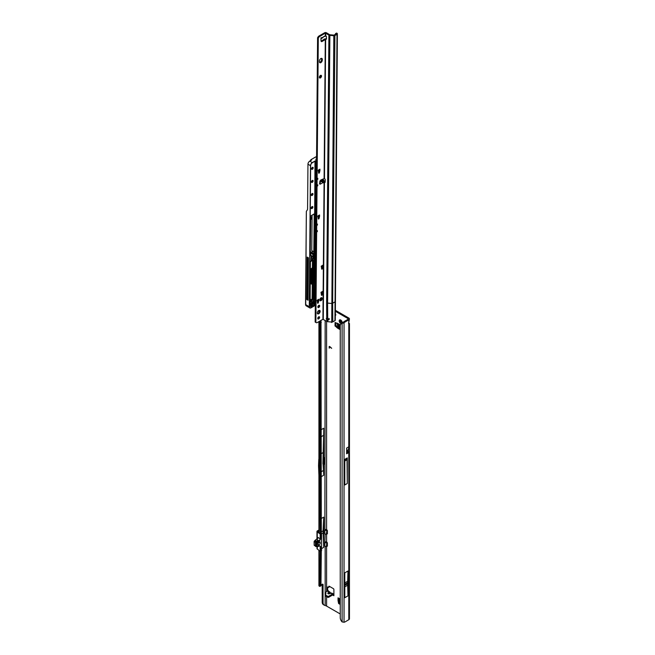 <?xml version="1.0" encoding="UTF-8"?>
<svg xmlns="http://www.w3.org/2000/svg" width="655" height="655" viewBox="0 0 655 655"><rect width="100%" height="100%" fill="white"/><g stroke="black" fill="none" stroke-linecap="round" stroke-linejoin="round"><path stroke-width="0.98" d="M341.574 323.685L341.648 322.366A1.13 0.655 60 0 1 341.419 322.268A1.13 0.655 60 0 1 341.181 322.096L339.83 322.686A2.137 1.236 -120 0 0 340.706 323.505A2.137 1.236 -120 0 0 341.239 323.701M331.635 322.063L331.635 322.481L331.512 322.047M331.127 593.16L332.478 593.88L331.954 593.176A1.285 0.982 -92.2 0 0 331.52 593.07L331.52 593.07A1.285 0.982 -92.2 0 0 331.283 593.119M329.932 592.407L328.81 591.76L328.024 592.881A1.285 0.974 -144.9 0 1 328.933 593.471L331.52 593.07L333.583 593.979M340.543 320.066L340.805 320.549A1.13 0.655 -120 0 0 340.805 321.081L340.698 322.178L341.345 322.006A1.13 0.655 -120 0 0 341.574 322.178A1.13 0.655 -120 0 0 341.804 322.276L341.648 322.366M342.18 322.055L341.943 323.48M335.155 314.416A1.384 0.802 -120 0 0 335.655 314.858A1.384 0.802 -120 0 0 335.753 314.908M340.24 604.516L338.569 603.402L339.446 602.895L338.913 600.021L338.037 600.52L338.037 597.835A1.99 1.146 120 0 0 338.447 598.744L340.24 599.783M339.446 602.895L338.741 603.656M340.24 603.517L339.618 603.157M338.037 600.471L338.905 599.972L338.905 599.014M337.374 328.008L338.291 327.533L337.415 328.032L335.008 325.83L335.884 325.322L335.884 322.719M335.884 325.322L335.147 326.108M338.25 327.5L336.023 325.601M338.291 327.533L339.118 328.008M329.514 586.413L329.424 586.749A0.753 0.434 60 0 1 329.047 586.97M327.647 587.191L327.647 590.049L326.779 590.286L327.647 589.656M341.804 322.276L342.09 322.743M348.796 322.137L348.796 323.881A1.506 0.868 120 0 1 348.796 322.407L348.796 319.861A2.235 1.294 180 0 0 349.451 318.944A2.235 1.294 180 0 0 348.796 318.027L335.098 310.118M338.569 603.402L338.037 600.52M335.008 325.83L335.065 322.506L339.699 324.503L339.699 329.35A1.99 1.146 180 0 1 339.118 328.54L339.118 324.168M337.415 328.032L339.699 329.35M332.642 594.986L333.894 595.698L333.894 589.557A0.753 0.434 -120 0 0 333.354 588.632L329.285 586.282A0.753 0.434 -120 0 0 328.769 586.446L328.556 587.257A0.753 0.434 60 0 1 328.04 587.412L327.312 586.995A0.753 0.434 -120 0 0 326.779 587.298L326.796 591.604M342.172 323.005A2.137 1.236 -120 0 0 342.213 322.628A2.137 1.236 -120 0 0 341.943 321.466L341.574 320.835A2.137 1.236 -120 0 0 340.706 320.017A2.137 1.236 -120 0 0 339.83 319.828L339.47 320.041A2.137 1.236 -120 0 0 339.47 322.047L339.822 322.678M335.18 315.489A1.384 0.802 -120 0 0 335.475 315.432A1.384 0.802 -120 0 0 335.139 313.385M347.928 318.535L347.928 319.353A1.007 0.581 180 0 0 348.223 318.944A1.007 0.581 180 0 0 347.928 318.535L335.106 311.133M327.377 533.661L326.378 534.202L326.82 530.738L324.888 530.091L324.782 533.972L324.782 529.952L326.919 530.722L326.919 533.931L326.403 534.226L327.377 533.833L327.377 530.55L326.583 529.674A1.007 0.581 0 0 0 325.281 529.617L325.453 529.559M327.377 545.983L326.378 546.524L326.82 543.06L324.888 542.414L324.782 546.295L324.782 542.274L326.919 543.052L326.919 546.254L326.403 546.548L327.377 546.155L327.377 542.872L326.583 542.004A1.007 0.581 0 0 0 325.281 541.939L325.453 541.881M340.24 613.964L327.001 606.325A5.911 3.414 60 0 1 326.583 606.055L325.158 605.441A5.911 3.414 -60 0 1 324.282 605.179A5.911 3.414 -60 0 1 323.054 602.469L323.054 584.661A1.007 0.581 120 0 0 322.849 584.203A1.007 0.581 120 0 0 322.342 584.252L321.31 584.85M329.719 346.634L329.285 348.19L329.293 346.389L331.643 348.345L329.424 346.528M329.809 593.438L328.933 593.471L329.727 592.349A1.285 0.974 35.1 0 0 328.81 591.76L327.664 591.097L328.712 591.702L327.664 591.097L325.339 592.447A0.753 0.434 -0 0 0 325.339 593.062L325.813 593.34A0.753 0.434 180 0 1 325.936 593.864L325.339 594.453A0.753 0.434 -0 0 0 325.461 594.986L327.647 596.246A0.753 0.434 -0 0 0 328.712 596.246L332.584 594.011L333.894 593.97M325.339 595.46A0.753 0.434 -0 0 0 325.461 595.993L327.647 597.254A0.753 0.434 -0 0 0 328.712 597.254L332.503 595.059L332.642 593.979L333.698 594.584M348.796 446.759L349.295 446.735L349.295 452.106A2.235 1.294 180 0 1 348.796 452.54L346.634 453.792L346.634 448.135L348.796 446.759L348.796 323.881L349.451 323.464L349.451 618.819A2.235 1.294 0 0 1 348.796 619.728L348.796 452.54M349.295 446.735L348.182 449.617L348.182 451.467A1.007 0.581 180 0 1 348.223 451.631A1.007 0.581 180 0 1 347.928 452.04L346.634 452.785M347.928 319.353L344.334 321.425A5.027 2.907 120 0 0 343.171 322.325L342.892 322.686M344.792 572.838L344.792 597.712L347.993 595.862L347.993 570.996L344.792 572.838M347.281 457.91L344.792 459.351L344.792 484.962L347.281 483.521L347.281 457.91A1.285 0.737 60 0 1 347.019 458.5L347.281 483.521M348.796 319.861L345.21 321.933A5.027 2.907 120 0 0 344.039 322.833L343.171 322.325L342.098 323.324A5.027 3.283 -127.5 0 0 341.198 323.734A5.027 3.283 -127.5 0 0 340.24 325.977L340.24 617.64A5.027 3.283 -127.5 0 0 342.098 621.914L344.039 622.25A5.027 2.907 120 0 0 345.21 621.808L348.796 619.728M318.919 550.306L318.919 585.578A1.482 0.86 0 0 0 319.214 586.094L319.444 586.266A1.007 0.491 -113.5 0 0 319.845 586.372A1.007 0.491 -113.5 0 0 319.967 586.258L320.328 551.33M322.931 463.904L323.93 462.938L323.93 457.779M324.282 605.179L323.406 604.671A5.911 3.414 -60 0 1 322.186 601.97L322.186 584.342M323.717 457.968L323.717 428.214A251.553 145.238 60 0 1 323.611 435.321L322.915 463.789L323.717 464.411L324.798 463.437L324.798 457.689L323.079 457.599M321.31 476.635L323.717 475.243L323.717 464.411M321.31 518.506L323.717 517.123L323.717 547.392L321.564 548.636M319.468 533.031L319.214 532.736A1.482 0.86 180 0 1 318.919 532.22L318.919 466.597A1.482 0.86 180 0 1 319.124 466.163L319.566 466.417M318.919 321.605L318.919 460.023A1.482 0.86 0 0 0 319.214 460.539L319.214 467.113A1.482 0.86 180 0 1 318.919 466.597M318.797 459.343L318.526 465.746L319.124 466.163M321.31 533.432L321.007 320.401M320.663 585.955A1.007 0.491 -113.5 0 0 320.835 585.938A1.007 0.491 -113.5 0 0 320.958 585.832L321.31 550.847M318.919 459.409L318.919 441.47M329.228 348.034L329.154 346.691M331.643 348.239L329.784 346.593M348.796 322.407L349.451 318.944M344.039 622.25L344.039 322.833L342.098 323.324L342.098 621.914M342.827 322.759A5.027 3.283 -127.5 0 0 341.935 323.169L341.198 323.734M317.266 546.802L317.266 549.013L320.189 551.248L320.164 546.385L319.108 545.795L320.549 546.401L320.549 551.248L321.564 550.667L321.564 533.653L320.328 533.686L320.025 320.966M320.025 321.908L321.007 321.474M320.328 322.849L321.31 322.424M320.328 585.701L321.31 585.275M339.47 322.047L340.649 321.171A1.13 0.655 60 0 1 340.649 320.639L339.47 320.041M339.83 319.828L341.181 320.328M323.079 464.043L323.717 475.243M321.31 453.62L323.079 452.605M318.526 465.746L318.919 475.211M321.31 471.698L323.079 470.675M323.717 517.123L323.079 530.861L323.717 547.392M321.31 531.876L323.079 530.861M321.564 533.784L323.079 532.916M318.919 524.049L318.919 531.598M348.182 451.467L349.295 452.106M348.182 449.617L346.634 451.336L347.797 450.624L347.797 451.246L346.675 451.901L346.683 447.987M344.792 461.014L346.929 459.785M346.937 458.541L344.792 459.785M347.993 570.996L347.666 581.272A49.076 28.337 -120 0 0 347.641 582.729L347.641 583.72A49.076 28.337 -120 0 0 347.666 585.202L347.993 595.862M325.117 592.75L325.117 593.758A0.753 0.434 -0 0 0 325.339 594.069L325.584 594.216M327.664 591.047L327.647 590.049M327.271 591.326L326.82 590.442M332.732 593.979L332.805 594.92L333.829 594.494M330.652 593.242L330.153 592.325L330.382 593.307M328.712 593.651L331.504 593.315L332.642 593.979M339.118 327.099L337.448 325.306L337.358 323.169M339.699 599.472L340.24 601.462M324.888 530.091L325.158 320.41M324.888 542.414L325.158 534.038M316.627 546.704L316.07 546.27L316.07 542.749L316.995 541.554L317.528 541.857L319.108 540.948L320.164 539.073L320.164 534.226L321.433 533.571L320.549 534.243L320.549 539.09L319.288 541.251L316.963 543.052L316.963 546.581L319.288 545.689M316.414 546.638L315.964 546.475L315.964 542.659L318.371 540.76L316.995 541.554M320.164 543.953L320.164 541.98L318.027 543.216L318.027 545.189L320.164 543.953L318.027 545.189L318.027 543.216L320.164 541.98L320.164 543.953M317.822 538.222L315.104 540.465L316.365 541.194L317.839 540.326L318.371 540.637M320.328 533.686L319.452 533.006M319.108 545.795L320.164 546.385L319.108 545.795L317.708 546.606M314.375 541.112L315.047 540.514L314.416 541.136L315.685 541.865M320.549 539.09L318.084 537.485L316.905 539.343L319.288 541.251M317.65 546.72L319.91 545.738M317.028 546.802L317.569 546.753L317.077 546.704M316.07 546.27L316.602 546.581L316.602 543.052L317.708 542.168L316.93 541.603M326.943 542.209L326.378 542.659M324.831 546.311L326.386 546.565L324.888 546.303M324.782 546.295L326.378 546.524M326.943 529.887L326.378 530.337M324.831 533.989L326.386 534.243L324.888 533.972M324.782 533.972L326.378 534.202M315.98 546.581L315.432 546.164L315.432 542.356L316.365 541.194L316.897 541.505M317.298 312.975A2.014 1.154 120.5 0 0 317.708 313.892A2.014 1.154 120.5 0 0 319.255 313.36A2.014 1.154 120.5 0 0 320.148 311.338A2.014 1.154 120.5 0 0 319.746 310.421A2.014 1.154 120.5 0 0 318.199 310.961A2.014 1.154 120.5 0 0 317.298 312.975M317.413 313.565A2.014 1.154 120.5 0 0 319.435 310.92A2.014 1.154 120.5 0 0 319.321 310.331M317.773 318.404A1.285 0.737 120.5 0 0 318.027 318.985A1.285 0.737 120.5 0 0 319.01 318.641A1.285 0.737 120.5 0 0 319.583 317.356A1.285 0.737 120.5 0 0 319.329 316.774A1.285 0.737 120.5 0 0 318.338 317.118A1.285 0.737 120.5 0 0 317.773 318.404M317.781 318.584A1.285 0.737 120.5 0 0 318.87 316.938A1.285 0.737 120.5 0 0 318.862 316.758M317.863 306.958A1.285 0.737 120.5 0 0 318.125 307.539A1.285 0.737 120.5 0 0 319.108 307.203A1.285 0.737 120.5 0 0 319.681 305.91A1.285 0.737 120.5 0 0 319.427 305.328A1.285 0.737 120.5 0 0 318.436 305.672A1.285 0.737 120.5 0 0 317.863 306.958M317.88 307.138A1.285 0.737 120.5 0 0 318.969 305.492A1.285 0.737 120.5 0 0 318.952 305.312M321.147 179.822L322.948 180.559L323.545 182.843L321.302 181.509L321.106 179.912L323.455 182.86M322.53 37.425L324.11 36.434M320.852 62.61A2.014 1.154 120.5 0 0 322.285 60.154L322.293 59.335A2.014 1.154 120.5 0 0 321.892 58.426A2.014 1.154 120.5 0 0 320.344 58.958A2.014 1.154 120.5 0 0 319.444 60.98L319.444 61.799A2.014 1.154 120.5 0 0 319.845 62.708A2.014 1.154 120.5 0 0 320.852 62.61M319.558 62.389A2.014 1.154 120.5 0 0 320.139 62.192A2.014 1.154 120.5 0 0 321.572 59.736L321.58 58.917A2.014 1.154 120.5 0 0 321.466 58.328M319.378 77.29A1.506 0.86 120.5 0 0 319.681 77.978A1.506 0.86 120.5 0 0 320.844 77.577A1.506 0.86 120.5 0 0 321.515 76.054A1.506 0.86 120.5 0 0 321.212 75.374A1.506 0.86 120.5 0 0 320.049 75.775A1.506 0.86 120.5 0 0 319.378 77.29M319.419 77.609A1.506 0.86 120.5 0 0 320.803 75.636A1.506 0.86 120.5 0 0 320.762 75.325M322.948 180.559L323.75 180.092L324.577 181.672L324.078 182.196L325.027 182.458L325.281 180.207A1.506 0.868 -120 0 0 324.471 178.455L320.991 179.969A1.506 0.86 120.5 0 0 319.845 181.771L320.156 184.219L319.738 182.409M320.966 38.326L321.466 38.449L320.95 38.891L321.048 40.921A1.506 0.86 120.5 0 0 321.343 41.535A1.506 0.86 120.5 0 0 322.17 41.421L325.65 39.333A1.506 0.868 -120 0 0 326.174 39.3A1.506 0.868 -120 0 0 326.493 38.62A1.506 0.868 -120 0 0 326.485 38.547L326.395 36.426L325.33 35.583L325.347 33.168L328.9 35.051A1.76 1.023 0.5 0 0 329.874 35.345L333.813 35.73A1.261 0.737 0.5 0 0 334.901 35.534L337.006 34.322A1.261 0.737 0.5 0 0 337.374 33.806A1.261 0.737 0.5 0 0 337.12 33.364L336.94 33.217A1.007 0.491 -113.4 0 0 336.531 33.11A1.007 0.491 -113.4 0 0 336.408 33.217M318.551 172.642L319.386 172.855L318.739 173.231L318.232 170.177L319.943 169.186A1.506 0.868 60 0 1 319.632 169.866L318.232 170.677M319.206 170.259L319.918 170.685L319.206 170.259L318.674 172.437M321.556 268.607L322.391 268.82L321.744 269.189L321.245 266.143L322.948 265.152A1.506 0.868 60 0 1 322.637 265.832L321.237 266.642M322.219 266.225L322.931 266.642L322.219 266.225L321.679 268.403M321.327 294.766L322.17 294.979L321.523 295.356L321.015 292.302L322.727 291.311A1.506 0.868 60 0 1 322.416 291.991L321.015 292.801M321.99 292.384L322.702 292.81L321.99 292.384L321.458 294.562M317.438 302.708L318.273 302.921L317.626 303.298L317.126 300.244L318.838 299.253A1.506 0.868 60 0 1 318.526 299.933L317.126 300.743M318.101 300.326L318.813 300.743L318.101 300.326L317.569 302.504M320 300.375A1.506 0.86 120.5 0 0 321.384 298.402L321.384 297.992A1.506 0.86 120.5 0 0 321.351 297.681M316.545 159.714L317.585 37.687L318.002 37.057A2.014 1.154 -59.5 0 1 319.018 35.992L324.634 32.75A1.261 0.737 -179.5 0 1 326.419 32.758L329.612 34.641A0.753 0.442 0.5 0 0 330.03 34.772L334.189 35.116L336.138 33.569A1.007 0.491 -113.4 0 0 335.728 33.462A1.007 0.491 -113.4 0 0 335.606 33.569L335.368 34.437M321.081 41.167A1.506 0.86 120.5 0 0 321.458 41.003L324.585 38.972L325.298 39.398L324.11 178.389M334.901 35.534L332.625 303.273A1.261 0.737 -179.5 0 1 331.536 303.47L327.59 303.085L327.697 318.035L329.219 319.329L327.836 320.336L326.779 319.837L326.82 321.392L322.915 319.296L317.29 322.547A2.014 1.154 -59.5 0 1 316.291 322.645L315.161 322.072L315.309 305.377M315.342 301.456L315.702 258.881M318.158 218.426L318.993 218.631L318.346 219.007L317.847 215.953L319.55 214.971A1.506 0.868 60 0 1 319.239 215.651L317.839 216.453M317.839 216.576L318.829 215.978L319.542 216.396L318.821 216.044L318.281 218.213M315.874 322.489L316.643 232.017L317.356 231.608L317.364 230.609L316.652 231.019L316.701 225.476L317.413 225.066L317.421 224.067L316.709 224.477L317.036 186.233L317.749 185.823L317.167 185.168M317.749 185.823L317.757 184.825L317.045 185.242L317.094 179.691L317.806 179.282L317.814 178.291L317.102 178.7L318.297 38.105L318.715 37.474A2.014 1.154 -59.5 0 1 319.73 36.418L325.347 33.168M319.927 170.611L319.943 169.186M319.918 170.685L319.386 172.855M319.542 216.396L319.55 214.971M319.534 216.461L318.993 218.631M322.94 266.577L322.948 265.152M322.931 266.642L322.391 268.82M322.71 292.736L322.727 291.311M322.702 292.81L322.17 294.979M318.821 300.678L318.838 299.253M318.813 300.743L318.273 302.921M322.096 298.41A1.506 0.86 120.5 0 0 321.793 297.73A1.506 0.86 120.5 0 0 320.639 298.131A1.506 0.86 120.5 0 0 319.967 299.646L319.959 300.055A1.506 0.86 120.5 0 0 320.262 300.743A1.506 0.86 120.5 0 0 321.425 300.342A1.506 0.86 120.5 0 0 322.096 298.819L321.384 297.992M337.374 33.806L335.294 320.131A1.261 0.737 -179.5 0 1 334.926 320.655L332.822 321.875A1.261 0.737 -179.5 0 1 331.733 322.072L327.795 321.687A1.76 1.023 -179.5 0 1 326.82 321.392M327.115 317.962A1.384 0.802 -120 0 0 327.074 318.248A1.384 0.802 -120 0 0 327.254 319.01L328.114 319.796L329.375 318.748M322.743 182.729L320.156 184.219L319.444 183.801L319.73 183.228M324.061 181.599L325.175 181.853L324.438 182.246L323.267 319.304M323.75 180.092L322.473 179.249A0.753 0.442 0.5 0 0 322.448 179.233M325.756 35.575L324.176 36.467M325.813 35.542L324.97 36.009M321.4 38.088L323.988 36.598M324.471 178.455L325.65 39.333L326.362 38.923A1.506 0.868 -120 0 0 326.444 38.94M326.779 319.837A1.384 0.802 60 0 1 326.362 318.657A1.384 0.802 60 0 1 326.648 318.035A1.384 0.802 60 0 1 326.73 317.994L327.697 318.035M329.874 35.345L327.59 303.085A1.76 1.023 -179.5 0 1 326.624 302.79L326.73 317.994M325.568 39.325L326.362 38.923M324.585 38.972L325.944 38.784M317.585 37.687L318.297 38.105M321.466 38.449L321.056 37.54M320.238 182.909L319.82 183.334M327.836 320.336L328.114 319.796M317.806 179.282L317.225 178.627M317.356 231.608L316.774 230.953M317.413 225.066L316.832 224.411M307.449 298.713A0.884 0.499 -59.5 0 1 307.981 298.541A7.32 4.184 120.5 0 0 308.063 298.565M316.406 157.429L315.628 156.995L311.051 159.64L310.216 160.86M311.608 159.976L311.084 159.664M305.705 305.345L306.344 211.36L307.367 209.821A2.268 1.31 60 0 0 307.58 209.051L307.956 164.2A2.514 1.441 -59.5 0 1 309.758 161.13L311.608 160.057M315.489 259.003L315.129 301.333M315.08 259.241L314.752 297.984L313.516 297.337M313.63 283.64L314.023 259.912M310.069 301.251A9.08 5.191 120.5 0 0 310.912 301.144A2.62 1.498 120.5 0 0 312.214 300.309M311.772 256.842L311.281 257.128M310.044 303.822L315.022 301.161L315.382 259.069M305.574 303.101L306.344 211.36M307.17 257.087L306.81 299.499L308.055 300.227L308.415 257.816L307.17 257.087M312.959 299.785A0.753 0.434 -59.5 0 1 312.894 299.826L313.475 298.967L313.614 282.714L312.14 282.952L313.262 282.428L312.165 282.354L312.525 281.765A126.783 72.476 120.5 0 0 312.648 269.393M313.041 282.125L313.156 269.099M311.772 256.441L311.755 258.234L313.18 259.069L313.196 256.948L311.289 255.835M311.051 159.64L315.571 156.995L316.275 157.397M311.755 258.234L311.051 258.643M306.81 299.499L307.449 299.122L307.801 257.464M307.449 299.122L308.055 299.417M310.273 252.748A1.236 0.721 -179.5 0 1 310.789 252.928L312.943 254.197L313.843 253.681L312.198 252.83L313.81 253.493L313.827 251.888L312.288 251.16A2.62 1.523 -179.5 0 0 312.214 251.07L311.78 250.652L312.083 215.151M306.368 211.295L305.574 304.608L306.041 305.729L309.782 307.932A2.514 1.441 -59.5 0 1 309.283 306.786L310.486 165.682L307.956 164.2M305.549 303.715L305.549 304.567L305.549 303.715M310.282 251.848A2.62 1.523 -179.5 0 1 311.764 252.281A2.62 1.523 -179.5 0 1 312.279 252.707L312.288 251.16M313.827 251.888L314.212 213.923M310.085 299.269L312.779 299.859L312.615 283.615L313.033 283.861L312.779 299.859L313.475 298.885M310.085 299.368L311.886 299.523A0.852 0.491 -59.5 0 0 312.05 299.507L312.042 299.507M313.18 259.069L311.01 260.322L311.264 255.327L310.224 255.769L310.666 219.597A1.408 0.802 120.5 0 0 311.674 217.878A1.408 0.802 120.5 0 0 310.691 217.304L310.699 215.921L314.4 213.948L314.056 253.559L313.008 254.32L312.984 257.071M309.758 161.13L312.279 162.612L316.889 159.951L315.98 159.378M340.936 322.203L340.264 322.596M340.24 599.112L338.037 597.835M326.583 529.674L326.583 321.253M326.583 542.004L326.583 534.251M326.583 606.055L326.583 596.631M326.583 591.727L326.583 546.573M347.928 450.28L347.928 452.04M319.214 586.094L319.214 550.536M323.717 428.214L321.31 429.606M325.158 546.36L325.158 592.611M325.158 593.905L325.158 605.441M319.214 532.736L319.566 466.958M327.312 586.995L326.779 587.298M329.424 586.749L328.556 587.257M323.93 462.938L324.798 463.437M323.57 463.552L324.446 464.059M323.038 463.863L323.906 464.362M322.342 584.252L323.054 584.661M322.186 601.97L323.054 602.469M345.21 321.933L344.334 321.425M319.214 460.539L319.214 321.433M319.214 311.895L319.214 310.339M319.967 586.258L320.958 585.832M342.049 323.038L341.55 323.333M340.436 321.335L339.765 321.72M340.264 319.951L339.765 320.246M323.611 435.321L321.31 436.648M318.805 465.156L319.566 465.599M346.929 458.566L344.792 459.802M347.666 585.202L344.792 586.855M347.641 583.72L344.792 585.365M347.641 582.729L344.792 584.366M347.666 581.272L344.792 582.925M328.712 596.246L328.712 597.254M327.647 596.246L327.647 597.254M325.461 594.986L325.461 595.993M325.813 593.34L325.813 593.987M325.339 593.062L325.339 594.069M328.024 592.881C327.557 593.741 328.065 594.036 329.555 593.766M338.029 326.198L338.029 323.545M338.414 326.599L338.414 323.767M340.24 600.586L339.781 600.324M317.331 549.062L320.213 551.297L321.433 550.74M315.432 546.016L314.294 545.41L315.432 546.073M316.316 541.243L314.932 540.49L317.921 538.017M316.963 543.052L316.07 542.749M316.177 546.499L316.963 546.581M316.308 542.225L317.077 542.79M327.369 530.46L326.82 530.738M327.369 542.79L326.82 543.06M320.475 534.12L317.266 531.999L317.266 539.065M318.625 530.272A27.469 15.859 180 0 1 317.601 530.755A1.408 0.811 0 0 0 317.339 531.885L317.266 531.999A1.506 0.868 180 0 1 316.963 531.475A1.506 0.868 180 0 1 317.438 530.845M316.963 548.489A1.506 0.868 0 0 0 317.266 549.013L316.963 546.843M320.549 546.401L319.337 545.754M320.95 533.416L321.449 533.571M318.584 531.197A0.753 0.434 0 0 0 318.633 531.688A0.852 0.491 180 0 1 318.592 531.017M318.919 531.86L318.477 531.426M317.339 531.885L320.246 534.112M315.432 542.373L314.113 541.554L314.187 545.181L315.432 545.902M314.187 544.976L314.113 541.554L314.932 540.49M320.328 533.645L321.007 533.391M321.523 550.716L320.549 551.248M315.432 546.164L315.964 546.475M315.432 542.356L315.964 542.659M315.62 541.939L316.152 542.25M316.455 541.12L316.995 541.431M321.613 179.896L323.717 182.548M321.572 59.736L322.285 60.154M324.078 182.196L322.915 319.296M323.775 182.131L324.577 181.672M327.754 320.328L327.795 321.687M319.812 182.368L321.302 181.509M331.733 322.072L333.813 35.73M325.158 182.131L324.683 182.409M326.624 302.79L328.9 35.051M325.682 35.542L325.707 33.168M335.09 301.546A1.261 0.737 -179.5 0 1 334.721 302.053L332.625 303.273L332.822 321.875M334.926 320.655L337.006 34.322M336.138 33.569L336.94 33.217M321.458 41.003L322.17 41.421M319.018 35.992L319.73 36.418M318.002 37.057L318.715 37.474M317.708 37.556L318.42 37.974M321.384 298.402L322.096 298.819M321.58 58.917L322.293 59.335M327.926 320.017L327.459 320.287M318.109 303.159L317.462 302.782M321.998 295.217L321.351 294.84M322.219 269.058L321.58 268.681M318.821 218.876L318.183 218.492M319.214 173.092L318.567 172.715M312.026 305.205A1.154 0.663 -59.5 0 1 311.199 306.622A1.154 0.663 -59.5 0 1 310.388 306.155A1.154 0.663 -59.5 0 1 311.215 304.739A1.154 0.663 -59.5 0 1 312.026 305.205M310.388 306.147A1.056 0.606 120.5 0 0 310.601 306.548A1.056 0.606 120.5 0 0 311.125 306.499A1.056 0.606 120.5 0 0 311.878 305.205A1.056 0.606 120.5 0 0 311.665 304.731A1.056 0.606 120.5 0 0 311.19 304.755M311.223 208.053A1.154 0.663 -59.5 0 1 312.05 206.636A1.154 0.663 -59.5 0 1 312.861 207.103A1.154 0.663 -59.5 0 1 312.034 208.519A1.154 0.663 -59.5 0 1 311.223 208.053A1.056 0.606 120.5 0 0 311.436 208.446A1.056 0.606 120.5 0 0 312.247 208.167A1.056 0.606 120.5 0 0 312.713 207.103A1.056 0.606 120.5 0 0 312.5 206.628A1.056 0.606 120.5 0 0 312.026 206.653M311.33 194.969A1.154 0.663 -59.5 0 1 312.157 193.561A1.154 0.663 -59.5 0 1 312.967 194.027A1.154 0.663 -59.5 0 1 312.14 195.436A1.154 0.663 -59.5 0 1 311.33 194.969A1.056 0.606 120.5 0 0 311.543 195.362A1.056 0.606 120.5 0 0 312.353 195.084A1.056 0.606 120.5 0 0 312.828 194.027A1.056 0.606 120.5 0 0 312.615 193.544A1.056 0.606 120.5 0 0 312.14 193.569M311.444 181.893A1.154 0.663 -59.5 0 1 312.271 180.477A1.154 0.663 -59.5 0 1 313.082 180.944A1.154 0.663 -59.5 0 1 312.255 182.36A1.154 0.663 -59.5 0 1 311.444 181.893A1.056 0.606 120.5 0 0 311.657 182.286A1.056 0.606 120.5 0 0 312.468 182.008A1.056 0.606 120.5 0 0 312.934 180.944A1.056 0.606 120.5 0 0 312.73 180.461A1.056 0.606 120.5 0 0 312.247 180.493M311.559 168.81A1.154 0.663 -59.5 0 1 312.378 167.393A1.154 0.663 -59.5 0 1 313.188 167.868A1.154 0.663 -59.5 0 1 312.369 169.277A1.154 0.663 -59.5 0 1 311.559 168.81A1.056 0.606 120.5 0 0 311.764 169.203A1.056 0.606 120.5 0 0 312.582 168.924A1.056 0.606 120.5 0 0 313.049 167.86A1.056 0.606 120.5 0 0 312.836 167.385A1.056 0.606 120.5 0 0 312.361 167.41M313 303.83L314.768 302.806L315.178 304.28L312.828 306.122L312.451 305.648A1.965 1.122 120.5 0 0 312.574 304.64L312.934 303.871M312.435 305.811L314.678 304.894L314.744 302.856L315.194 303.052M312.41 305.877L312.828 306.122M310.069 300.686A0.982 0.565 -59.5 0 1 310.937 300.162L310.822 300.211A0.884 0.499 120.5 0 0 310.495 300.26M312.198 252.83A2.514 1.466 0.5 0 0 311.69 252.404A2.514 1.466 0.5 0 0 310.282 251.987M315.735 159.271L316.553 158.797M310.085 160.934L311.043 159.615L315.579 156.987L316.561 157.544M319.214 170.226L318.232 170.799M318.109 300.211L317.126 300.784M322.006 292.269L321.015 292.842M322.227 266.11L321.237 266.683M314.752 297.984L314.572 298.934A2.718 1.556 -59.5 0 1 312.116 301.955A9.178 5.248 -59.5 0 1 310.085 301.914L310.061 301.791A9.08 5.191 120.5 0 0 312.067 301.824A2.62 1.498 120.5 0 0 314.433 298.917L314.932 259.323M314.572 298.934L313.508 298.377M312.116 301.955L310.912 301.144M312.443 300.244A7.32 4.184 -59.5 0 1 310.855 300.219L312.443 300.244M311.559 256.965L311.551 258.357L311.559 256.965M310.937 300.162A7.221 4.127 120.5 0 0 312.541 300.195A0.753 0.434 120.5 0 0 313.065 299.761M313.327 282.551L313.614 268.763M315.088 301.48L310.044 303.985M314.67 301.153L315.767 301.955L310.11 304.616L315.489 301.791M305.549 304.55L309.422 306.786A2.415 1.384 120.5 0 0 311.117 307.76L315.743 305.091L315.767 301.955M319.959 300.031L321.114 299.36M310.576 217.157L310.617 217.182A1.506 0.86 -59.5 0 1 311.371 217.108A1.506 0.86 -59.5 0 1 311.674 217.82M312.713 269.352A126.833 72.508 -59.5 0 1 312.591 281.765L312.361 282.28M312.116 299.45L312.255 283.852M311.01 283.942L310.798 269.352L312.386 267.617L312.451 260.174M312.844 257.071L312.869 254.32L310.716 253.051A1.13 0.663 0.5 0 0 310.273 252.895M310.699 254.877L310.789 252.928M310.265 254.656L311.199 255.204L310.265 254.656M312.591 281.765L312.075 281.503M312.46 283.05L312.034 282.723M315.98 159.419L316.971 160.09L312.353 162.735A2.415 1.384 120.5 0 0 310.626 165.682L309.422 306.786M310.626 165.682L310.486 165.682A2.514 1.441 -59.5 0 1 312.279 162.612L312.353 162.735M310.29 255.728L311.297 255.286L310.265 254.623M312.82 251.43L312.214 251.07M315.669 305.132L311.043 307.801A2.514 1.441 -59.5 0 1 309.782 307.932L311.117 307.76M321.04 299.482L319.959 300.113M311.043 260.141L313.041 258.987L313.057 257.03M310.011 304.387L310.437 304.714M312.599 260.092L312.533 267.625L313.033 267.911L312.779 259.986L313.237 260.174L313.172 267.911L311.584 269.647L311.461 283.951L313.033 283.861M311.231 268.615L311.796 269.033L312.672 268.525L312.173 268.239L310.945 269.352L310.822 283.656L311.322 283.951L311.436 269.647L310.798 269.352M312.394 283.771L312.05 299.507M313.237 260.174L310.806 261.091L310.372 261.828L310.11 304.616M313.614 282.714L313.475 298.967M312.795 283.631L311.461 283.951M310.675 283.656L311.166 283.861M311.584 269.647L311.87 269.156M312.386 267.617L312.099 268.108M312.738 268.648L313.172 267.911M311.78 250.652L314.072 251.921M312.541 300.195L313.246 299.335M314.072 251.962L314.056 253.559M314.556 253.755L314.973 162.399L315.407 161.662L316.357 161.605L315.538 257.767L315.112 258.504L313.802 258.766L313.835 254.983L314.556 253.673M312.14 282.952L312.14 270.138L313.737 268.403L313.802 260.436L316.136 258.275L316.971 160.09M312.975 304.223L314.695 302.847M313.327 304.01L314.752 305.017M313.761 303.421L315.178 304.28M313.843 257.833L314.359 254.206M314.711 212.777L315.145 161.949M315.284 161.785L314.85 212.867M314.498 254.009L314.474 257.219L313.835 257.996M314.334 257.219L315.399 257.767L315.898 161.417L316.357 161.605M314.048 257.71L315.039 258.381L315.538 257.767M313.835 258.7L315.112 258.504M313.81 258.766L314.228 259.012M314.547 212.507L314.818 212.957M316.553 159.001L315.956 159.361M311.199 255.204L311.043 260.223M314.253 213.866L310.675 215.962L310.576 217.288M315.915 161.4L315.006 162.358L314.67 212.867M314.899 213.137L314.58 253.714L313.868 254.942L313.901 258.913M312.574 304.64L312.509 306.024M310.92 283.885L311.739 284.114M315.743 305.009L315.8 301.914L314.99 301.251M328.409 591.023L330.153 592.325M329.285 586.945L328.417 587.453M318.919 312.46L318.919 310.429M319.845 586.372L320.835 585.938M325.24 594.675L325.24 595.682M328.442 591.047L327.647 589.844M319.042 530.034L316.963 531.475L316.963 539.311M315.514 546.352L316.046 546.663M325.576 36.099L324.831 36.524M323.013 37.572L321.564 38.416M335.728 33.462L336.531 33.11M310.601 306.548L311.665 304.731M311.436 208.446L312.5 206.628M311.543 195.362L312.615 193.544M311.657 182.286L312.73 180.461M311.764 169.203L312.836 167.385M309.848 301.398L310.838 300.219M310.765 216.748L311.371 217.108L310.552 219.802L310.265 254.099M313.516 282.403L312.943 282.068M305.549 304.567L306.041 305.729M313.647 268.722L313.532 282.411M311.518 258.373L311.526 256.981M315.579 156.987L316.594 156.701M311.043 159.607L310.077 160.942M310.241 255.728L310.265 254.124M315.906 159.337L317.004 160.049L316.168 258.234L313.835 260.395L313.761 268.362L312.173 270.097L312.067 282.764M310.044 304.428L310.404 261.787L312.992 259.945"/></g></svg>
